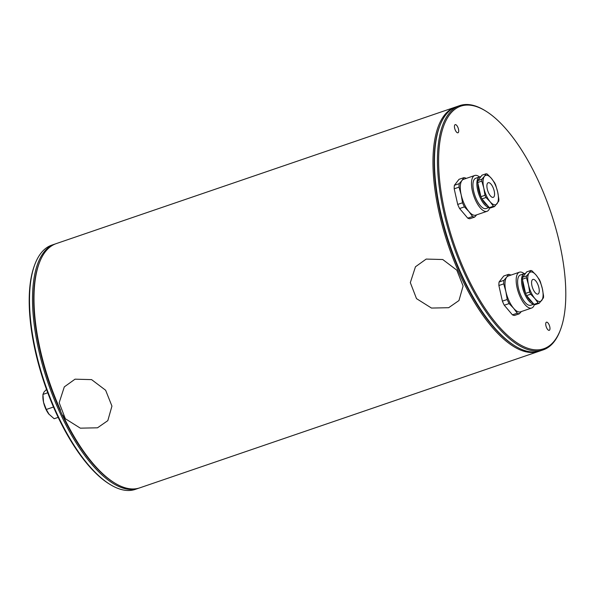<?xml version="1.0" encoding="UTF-8"?>
<svg xmlns="http://www.w3.org/2000/svg" width="595" height="595" viewBox="0 0 595 595"><rect width="100%" height="100%" fill="white"/><g stroke="black" fill="none" stroke-linecap="round" stroke-linejoin="round"><path stroke-width="0.89" d="M75.037 379.179L91.585 379.617L105.635 390.246L111.942 406.102L107.814 420.643L97.506 427.805L80.332 428.162L65.353 418.739L59.173 402.718L64.305 386.884L75.037 379.179M426.191 259.078L442.74 259.517L456.789 270.145L463.096 286.002L458.968 300.542L448.66 307.704L431.487 308.061L416.507 298.638L410.327 282.618L415.459 266.783L426.191 259.078M539.494 351.117A129.063 51.267 -108.9 0 1 538.75 351.392A129.063 51.267 -108.9 0 1 454.193 261.272A129.063 51.267 -108.9 0 1 444.324 115.304A129.063 51.267 -108.9 0 1 455.22 107.152A129.063 51.267 -108.9 0 1 455.971 106.914M455.22 107.152L56.25 243.608A129.063 51.267 71.1 0 0 45.354 251.759A129.063 51.267 71.1 0 0 39.367 262.819A129.063 51.267 71.1 0 0 60.489 410.126M62.862 415.265A129.063 51.267 71.1 0 0 114.671 482.991A129.063 51.267 71.1 0 0 139.78 487.848L538.75 351.392M439.653 126.333A128.2 50.925 71.1 0 0 449.552 245.497A128.2 50.925 71.1 0 0 514.705 345.762M114.671 482.991L113.816 482.471A128.2 50.925 -108.9 0 1 49.087 382.466A128.2 50.925 -108.9 0 1 39.01 263.764L39.367 262.819M39.188 263.295A128.2 50.925 71.1 0 0 49.087 382.466A128.2 50.925 71.1 0 0 114.24 482.731M139.029 488.086A129.063 51.267 -108.9 0 1 138.285 488.354A129.063 51.267 -108.9 0 1 53.728 398.241A129.063 51.267 -108.9 0 1 43.859 252.265A129.063 51.267 -108.9 0 1 54.755 244.121A129.063 51.267 -108.9 0 1 55.506 243.883M54.755 244.121L51.765 245.14A129.063 51.267 71.1 0 0 40.869 253.292A129.063 51.267 71.1 0 0 34.882 264.351A129.063 51.267 71.1 0 0 45.027 383.849A129.063 51.267 71.1 0 0 110.187 484.531A129.063 51.267 71.1 0 0 135.296 489.38L138.285 488.354M110.187 484.531L109.331 484.003A128.2 50.925 -108.9 0 1 44.603 383.998A128.2 50.925 -108.9 0 1 34.532 265.296L34.882 264.351M549.609 330.054A4.299 1.711 71.1 0 0 549.282 325.19A4.299 1.711 71.1 0 0 546.463 322.185A4.299 1.711 71.1 0 0 546.098 322.46A4.299 1.711 71.1 0 0 546.426 327.324A4.299 1.711 71.1 0 0 549.245 330.329A4.299 1.711 71.1 0 0 549.609 330.054M458.329 132.506A4.299 1.711 71.1 0 0 458.001 127.642A4.299 1.711 71.1 0 0 455.182 124.638A4.299 1.711 71.1 0 0 454.818 124.913A4.299 1.711 71.1 0 0 455.145 129.777A4.299 1.711 71.1 0 0 457.964 132.782A4.299 1.711 71.1 0 0 458.329 132.506M449.902 114.27A128.2 50.925 71.1 0 0 466.071 274.064A128.2 50.925 71.1 0 0 554.525 340.697A128.2 50.925 71.1 0 0 560.468 329.704A128.2 50.925 71.1 0 0 550.397 211.002A128.2 50.925 71.1 0 0 485.669 110.997A128.2 50.925 71.1 0 0 449.902 114.27M560.468 329.704L560.118 330.649A129.063 51.267 -108.9 0 1 554.131 341.709A129.063 51.267 -108.9 0 1 543.235 349.86A129.063 51.267 -108.9 0 1 458.671 259.74A129.063 51.267 -108.9 0 1 448.809 113.771A129.063 51.267 -108.9 0 1 459.704 105.62A129.063 51.267 -108.9 0 1 484.813 110.469L485.669 110.997M459.704 105.62L456.715 106.646A129.063 51.267 71.1 0 0 445.819 114.79A129.063 51.267 71.1 0 0 439.831 125.857A129.063 51.267 71.1 0 0 449.976 245.348A129.063 51.267 71.1 0 0 515.136 346.03A129.063 51.267 71.1 0 0 540.245 350.879L543.235 349.86M515.136 346.03L514.281 345.502A128.2 50.925 -108.9 0 1 449.552 245.497A128.2 50.925 -108.9 0 1 439.474 126.794L439.831 125.857M489.075 207.343A16.006 6.359 -108.9 0 1 479.087 194.982A16.006 6.359 -108.9 0 1 478.261 177.927A16.006 6.359 -108.9 0 1 479.615 176.916A16.006 6.359 -108.9 0 1 480.775 176.797M489.187 207.469L486.048 208.547A16.006 6.359 -108.9 0 1 475.569 197.369A16.006 6.359 -108.9 0 1 474.341 179.274A16.006 6.359 -108.9 0 1 475.695 178.262L479.615 176.916M487.573 205.565A14.882 5.913 -108.9 0 1 482.032 199.028M481.11 197.168A14.882 5.913 -108.9 0 1 477.978 183.662M489.707 207.789A18.928 7.519 -108.9 0 1 488.599 210.117A18.928 7.519 -108.9 0 1 487 211.314A18.928 7.519 -108.9 0 1 474.594 198.098A18.928 7.519 -108.9 0 1 473.151 176.685A18.928 7.519 -108.9 0 1 474.743 175.495A18.928 7.519 -108.9 0 1 479.496 176.96M474.743 175.495L463.542 179.326A18.928 7.519 71.1 0 0 461.943 180.523L459.214 183.654L454.387 185.305L459.035 179.311L463.869 177.66L461.943 180.523A18.928 7.519 71.1 0 0 461.185 194.833A18.928 7.519 71.1 0 0 468.905 211.552A18.928 7.519 71.1 0 0 475.792 215.145L487 211.314M454.387 185.305A20.647 8.204 71.1 0 0 454.201 188.808L459.028 187.157L461.185 194.833L462.531 202.783L457.704 204.435A20.647 8.204 71.1 0 0 459.593 208.525L464.427 206.874L468.905 211.552L472.586 216.498L467.752 218.149A20.647 8.204 71.1 0 0 469.834 218.737L474.661 217.086L476.669 214.847M472.586 216.498A20.647 8.204 71.1 0 0 474.661 217.086M462.531 202.783A20.647 8.204 71.1 0 0 464.427 206.874M459.214 183.654A20.647 8.204 71.1 0 0 459.028 187.157M465.945 178.247A20.647 8.204 71.1 0 0 463.869 177.66M457.704 204.435L454.201 188.808M467.752 218.149L459.593 208.525M487.573 183.193A7.742 3.079 -108.9 0 1 488.227 182.702A7.742 3.079 -108.9 0 1 493.3 188.109A7.742 3.079 -108.9 0 1 493.895 196.871A7.742 3.079 -108.9 0 1 493.24 197.354A7.742 3.079 -108.9 0 1 488.168 191.947A7.742 3.079 -108.9 0 1 487.573 183.193M493.419 206.249L489.335 207.648A17.21 6.835 71.1 0 0 490.459 207.967L494.542 206.569L498.766 201.117A17.21 6.835 71.1 0 0 498.87 199.228L497.673 191.992A15.485 6.151 -108.9 0 1 497.056 203.706A15.485 6.151 -108.9 0 1 490.109 201.742A15.485 6.151 -108.9 0 1 483.795 188.065L484.985 195.301A17.21 6.835 71.1 0 0 486.003 197.503L490.109 201.742L493.419 206.249A17.21 6.835 71.1 0 0 494.542 206.569M489.335 207.648L481.92 198.901L486.003 197.503M484.985 195.301L480.901 196.7A17.21 6.835 71.1 0 0 481.92 198.901M484.412 176.351L481.898 179.214A17.21 6.835 71.1 0 0 481.801 181.103L483.795 188.065A15.485 6.151 -108.9 0 1 484.412 176.351A15.485 6.151 -108.9 0 1 491.358 178.321L487.245 174.082A17.21 6.835 71.1 0 0 486.13 173.762L484.412 176.351M480.901 196.7L477.718 182.501L481.801 181.103M481.898 179.214L477.815 180.612A17.21 6.835 71.1 0 0 477.718 182.501M477.815 180.612L482.047 175.161L486.13 173.762M494.661 182.829L491.358 178.321A15.485 6.151 -108.9 0 1 497.673 191.992L495.68 185.03A17.21 6.835 71.1 0 0 494.661 182.829M533.767 304.052A16.006 6.359 -108.9 0 1 523.771 291.691A16.006 6.359 -108.9 0 1 522.946 274.637A16.006 6.359 -108.9 0 1 524.299 273.626A16.006 6.359 -108.9 0 1 525.467 273.499M533.871 304.179L530.733 305.25A16.006 6.359 -108.9 0 1 520.253 294.079A16.006 6.359 -108.9 0 1 519.026 275.976A16.006 6.359 -108.9 0 1 520.38 274.964L524.299 273.626M532.257 302.275A14.882 5.913 -108.9 0 1 526.716 295.737M525.794 293.87A14.882 5.913 -108.9 0 1 522.663 280.371M534.392 304.491A18.928 7.519 -108.9 0 1 533.284 306.827A18.928 7.519 -108.9 0 1 531.685 308.017A18.928 7.519 -108.9 0 1 519.279 294.8A18.928 7.519 -108.9 0 1 517.836 273.395A18.928 7.519 -108.9 0 1 519.428 272.198A18.928 7.519 -108.9 0 1 524.18 273.67M519.428 272.198L508.227 276.035A18.928 7.519 71.1 0 0 506.628 277.225L503.898 280.364L499.071 282.015L503.72 276.021L508.554 274.362L506.628 277.225A18.928 7.519 71.1 0 0 505.869 291.543A18.928 7.519 71.1 0 0 513.589 308.255A18.928 7.519 71.1 0 0 520.476 311.854L531.685 308.017M499.071 282.015A20.647 8.204 71.1 0 0 498.885 285.518L503.712 283.867L505.869 291.543L507.215 299.486L502.388 301.137A20.647 8.204 71.1 0 0 504.277 305.235L509.112 303.584L513.589 308.255L517.271 313.208L512.436 314.859A20.647 8.204 71.1 0 0 514.519 315.447L519.346 313.796L521.354 311.557M517.271 313.208A20.647 8.204 71.1 0 0 519.346 313.796M507.215 299.486A20.647 8.204 71.1 0 0 509.112 303.584M503.898 280.364A20.647 8.204 71.1 0 0 503.712 283.867M510.629 274.957A20.647 8.204 71.1 0 0 508.554 274.362M502.388 301.137L498.885 285.518M512.436 314.859L504.277 305.235M532.257 279.895A7.742 3.079 -108.9 0 1 532.912 279.412A7.742 3.079 -108.9 0 1 537.984 284.819A7.742 3.079 -108.9 0 1 538.579 293.573A7.742 3.079 -108.9 0 1 537.925 294.064A7.742 3.079 -108.9 0 1 532.852 288.657A7.742 3.079 -108.9 0 1 532.257 279.895M538.103 302.959L534.02 304.357A17.21 6.835 71.1 0 0 535.143 304.67L539.226 303.272L543.451 297.827A17.21 6.835 71.1 0 0 543.555 295.938L542.357 288.701A15.485 6.151 -108.9 0 1 541.74 300.416A15.485 6.151 -108.9 0 1 534.801 298.445A15.485 6.151 -108.9 0 1 528.479 284.774L529.669 292.004A17.21 6.835 71.1 0 0 530.688 294.213L534.801 298.445L538.103 302.959A17.21 6.835 71.1 0 0 539.226 303.272M534.02 304.357L526.605 295.603L530.688 294.213M529.669 292.004L525.586 293.402A17.21 6.835 71.1 0 0 526.605 295.603M529.096 273.06L526.582 275.924A17.21 6.835 71.1 0 0 526.486 277.813L528.479 284.774A15.485 6.151 -108.9 0 1 529.096 273.06A15.485 6.151 -108.9 0 1 536.043 275.024L531.93 270.792A17.21 6.835 71.1 0 0 530.814 270.472L529.096 273.06M525.586 293.402L522.403 279.204L526.486 277.813M526.582 275.924L522.499 277.322A17.21 6.835 71.1 0 0 522.403 279.204M522.499 277.322L526.731 271.87L530.814 270.472M539.345 279.538L536.043 275.024A15.485 6.151 -108.9 0 1 542.357 288.701L540.364 281.74A17.21 6.835 71.1 0 0 539.345 279.538M47.749 392.774L42.922 394.426L44.097 391.904L46.514 389.428M58.176 417.37L54.16 418.739L48.797 414.023A13.767 5.467 71.1 0 0 48.842 414.075M49.162 414.47L46.298 409.472L43.547 402.317A13.767 5.467 71.1 0 0 48.783 414.008L48.797 414.023M53.483 407.017L46.298 409.472M42.9 395.675L42.892 396.768A13.767 5.467 71.1 0 0 43.547 402.317L42.922 394.426M478.506 186.027L478.068 186.175M483.452 200.701L483.081 200.827M523.191 282.737L522.76 282.885M528.137 297.411L527.765 297.537"/></g></svg>
